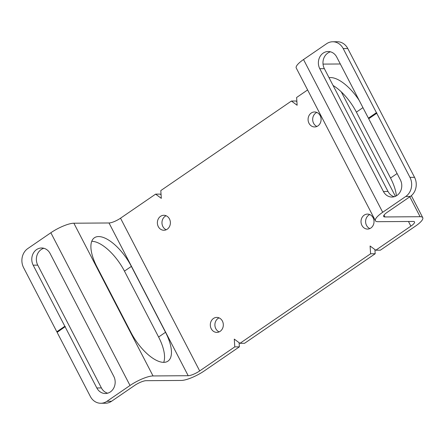 <?xml version="1.0" encoding="UTF-8"?>
<svg xmlns="http://www.w3.org/2000/svg" width="445" height="445" viewBox="0 0 445 445"><rect width="100%" height="100%" fill="white"/><g stroke="black" fill="none" stroke-linecap="round" stroke-linejoin="round"><path stroke-width="0.67" d="M307.617 89.94L296.62 97.477L297.127 105.248L291.425 101.037L296.014 101.009L296.893 101.655M332.71 41.769L337.304 41.735A13.94 12.11 89.6 0 1 347.79 48.55L343.201 48.577A13.94 12.11 -90.4 0 0 332.71 41.769A13.94 12.11 -90.4 0 0 326.597 43.727L303.523 59.541A18.54 4.65 -27.4 0 0 296.248 68.013L375.419 220.748A18.54 4.65 -27.4 0 0 378.055 221.693L413.205 221.449A9.267 2.325 152.6 0 1 414.523 221.922A9.267 2.325 152.6 0 1 410.885 226.155L375.791 250.212L380.38 250.179L415.474 226.121A18.54 4.65 152.6 0 0 422.75 217.655A18.54 4.65 152.6 0 0 420.113 216.709L384.964 216.954A9.267 2.325 -27.4 0 1 383.651 216.481A9.267 2.325 -27.4 0 1 387.284 212.248L410.357 196.429L405.768 196.462A13.94 12.11 -90.4 0 0 409.951 177.355L376.731 113.269L368.71 118.765L400.378 179.858A11.375 9.879 -90.4 0 1 400.511 191.267A11.375 9.879 -90.4 0 1 391.978 197.046A11.375 9.879 -90.4 0 1 383.418 191.489L319.771 68.697L324.361 68.669L388.012 191.456A11.375 9.879 -90.4 0 0 394.27 196.718M291.425 101.037L160.806 190.582L161.312 198.353L155.611 194.142L120.517 218.2L199.688 370.935L234.782 346.878L234.276 339.107L239.977 343.318L370.596 253.778L370.09 246.007L375.791 250.212M158.292 226.605A7.493 6.508 89.6 0 1 158.209 219.09A7.493 6.508 89.6 0 1 163.827 215.28A7.493 6.508 89.6 0 1 169.467 218.946A7.493 6.508 89.6 0 1 169.551 226.455A7.493 6.508 89.6 0 1 163.932 230.265A7.493 6.508 89.6 0 1 158.292 226.605M308.997 123.287A7.493 6.508 89.6 0 1 308.913 115.778A7.493 6.508 89.6 0 1 314.532 111.968A7.493 6.508 89.6 0 1 320.172 115.628A7.493 6.508 89.6 0 1 320.261 123.143A7.493 6.508 89.6 0 1 314.637 126.953A7.493 6.508 89.6 0 1 308.997 123.287M361.935 225.415A7.493 6.508 89.6 0 1 361.846 217.9A7.493 6.508 89.6 0 1 367.47 214.09A7.493 6.508 89.6 0 1 373.11 217.755A7.493 6.508 89.6 0 1 373.194 225.265A7.493 6.508 89.6 0 1 367.576 229.075A7.493 6.508 89.6 0 1 361.935 225.415M211.23 328.727A7.493 6.508 89.6 0 1 211.141 321.212A7.493 6.508 89.6 0 1 216.765 317.407A7.493 6.508 89.6 0 1 222.4 321.068A7.493 6.508 89.6 0 1 222.489 328.582A7.493 6.508 89.6 0 1 216.865 332.387A7.493 6.508 89.6 0 1 211.23 328.727M219.157 331.892A7.493 6.508 89.6 0 1 215.819 328.694A7.493 6.508 89.6 0 1 219.062 317.869M161.079 194.76L160.2 194.109L155.611 194.142M234.782 346.878L239.371 346.85L204.277 370.907A18.54 4.65 -27.4 0 1 181.271 380.447L146.121 380.686A9.267 2.325 152.6 0 0 134.618 385.459L111.545 401.273A13.94 12.11 89.6 0 1 105.432 403.231L100.837 403.265A13.94 12.11 -90.4 0 0 106.95 401.307L130.023 385.487L50.852 232.752L27.779 248.571A13.94 12.11 -90.4 0 0 23.596 267.673L56.815 331.764L57.271 332.065L65.293 326.563L57.127 332.365L90.346 396.451A13.94 12.11 -90.4 0 0 100.837 403.265M239.371 346.85L239.099 342.667M370.596 253.778L375.185 253.745L244.572 343.284L239.977 343.318M375.185 253.745L374.913 249.567M316.929 126.452A7.493 6.508 89.6 0 1 313.591 123.259A7.493 6.508 89.6 0 1 316.834 112.435M166.224 229.765A7.493 6.508 89.6 0 1 162.887 226.572A7.493 6.508 89.6 0 1 166.124 215.747M369.867 228.574A7.493 6.508 89.6 0 1 366.524 225.381A7.493 6.508 89.6 0 1 369.767 214.557M120.517 218.2A9.267 2.325 -27.4 0 1 109.014 222.973L73.864 223.212A18.54 4.65 152.6 0 0 50.852 232.752M163.704 362.352A34.843 14.891 55.6 0 0 158.604 337.021L124.455 271.133A34.843 14.891 55.6 0 0 91.742 241.307M199.688 370.935A9.267 2.325 -27.4 0 1 188.185 375.708L153.036 375.947A18.54 4.65 152.6 0 0 130.023 385.487M65.148 326.869L96.815 387.962A11.375 9.879 -90.4 0 0 105.376 393.519A11.375 9.879 -90.4 0 0 113.909 387.74A11.375 9.879 -90.4 0 0 113.775 376.331L50.129 253.544A11.375 9.879 -90.4 0 0 41.569 247.987A11.375 9.879 -90.4 0 0 33.036 253.767A11.375 9.879 -90.4 0 0 33.169 265.175L64.837 326.268L56.815 331.764M64.837 326.268L65.293 326.563M96.815 387.962L101.404 387.929L37.758 265.142A11.375 9.879 -90.4 0 1 43.866 248.282M101.404 387.929A11.375 9.879 -90.4 0 0 107.668 393.191M57.271 332.065L57.127 332.365M165.518 332.281L131.364 266.399A34.843 14.891 55.6 0 0 94.401 237.775A34.843 14.891 55.6 0 0 96.838 266.633L130.991 332.521A34.843 14.891 55.6 0 0 167.954 361.14A34.843 14.891 55.6 0 0 165.518 332.281L158.604 337.021M340.314 63.98L323.026 64.097M401.357 182.411A34.843 14.891 55.6 0 0 400.639 180.386M359.204 100.425A34.843 14.891 55.6 0 0 329.044 77.697M375.419 220.748A18.54 4.65 -27.4 0 1 382.694 212.276L405.768 196.462M319.771 68.697A11.375 9.879 -90.4 0 1 319.638 57.294A11.375 9.879 -90.4 0 1 328.171 51.514A11.375 9.879 -90.4 0 1 336.732 57.071L368.399 118.164L376.42 112.668L376.876 112.963L368.71 118.765M343.201 48.577L376.42 112.668M368.399 118.164L368.855 118.465M376.876 112.963L376.731 113.269M347.79 48.55L414.545 177.327A13.94 12.11 89.6 0 1 410.357 196.429M330.474 51.809A11.375 9.879 -90.4 0 0 324.361 68.669M396.384 195.817A34.843 14.891 55.6 0 0 390.538 178.022L397.101 173.528M390.538 178.022L356.389 112.14A34.843 14.891 55.6 0 0 333.082 85.496M410.885 226.155L408.46 221.482M395.416 196.312L341.265 91.842M153.036 375.947L73.864 223.212M33.169 265.175L37.758 265.142M111.545 401.273L106.95 401.307M109.014 222.973L188.185 375.708M420.113 216.709L409.801 196.812M384.024 215.13L384.964 216.954M303.523 59.541L382.694 212.276M414.545 177.327L409.951 177.355M383.418 191.489L388.012 191.456M356.389 112.14L362.948 107.64M131.364 266.399L124.455 271.133M422.75 217.655L411.352 195.667"/></g></svg>
